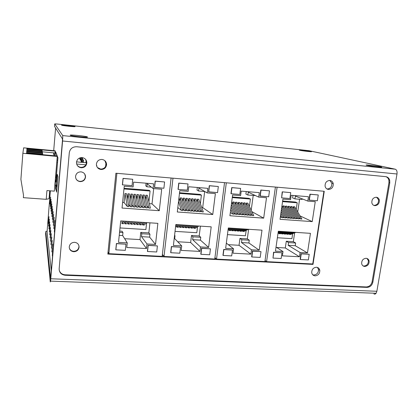 <?xml version="1.0" encoding="UTF-8"?>
<svg xmlns="http://www.w3.org/2000/svg" width="418" height="418" viewBox="0 0 418 418"><rect width="100%" height="100%" fill="white"/><g stroke="black" fill="none" stroke-linecap="round" stroke-linejoin="round"><path stroke-width="0.63" d="M277.108 187.201L171.103 178.016L162.168 256.365L108.852 253.674L108.037 251.949L108.852 253.674L116.894 173.318L108.852 253.674L162.168 256.365L171.103 178.011L115.891 173.235L107.828 254.071L313.009 264.395L324.248 191.287L323.913 191.256L312.737 263.972L266.579 261.642L265.049 260.524M105.973 162.675L105.613 166.411L105.973 162.675M122.39 184.761L123.038 178.371L132.731 179.275L123.038 178.371L132.731 179.275L123.138 178.465L122.484 184.861L132.067 185.644L132.731 179.275L132.067 185.644L122.484 184.861L123.038 178.371L122.39 184.761M154.461 187.384L155.151 181.088L164.598 181.971L155.277 181.182L154.582 187.483L155.151 181.088L154.582 187.483L163.893 188.241L164.598 181.971L155.151 181.088L164.598 181.971L163.893 188.241L154.461 187.384M159.284 210.703L122.03 208.049L124.261 186.198L133.102 186.919L133.603 182.154L153.594 183.821L153.077 188.539L161.688 189.239L159.284 210.703L152.027 203.853L149.341 203.655L152.027 203.853L153.704 188.591L152.027 203.853L159.284 210.703L122.03 208.049L124.261 186.198L133.102 186.919L133.603 182.154L153.594 183.821L153.077 188.539L147.214 183.795L146.89 186.783L151.358 187.149L146.89 186.783L147.214 183.795L153.077 188.539L161.688 189.239L159.284 210.703M115.786 249.687L116.413 243.506L125.964 244.185L125.322 250.345L115.87 249.849L116.502 243.663L125.964 244.185L116.413 243.506L125.964 244.185L125.322 250.345L115.87 249.849L116.413 243.506L115.786 249.687M147.423 251.349L148.092 245.256L157.408 245.92L156.724 251.986L147.538 251.505L148.092 245.256L157.408 245.92L156.724 251.986L147.538 251.505L148.207 245.413L157.408 245.92L148.092 245.256L147.423 251.349M127.255 242.868L118.519 242.383L120.713 220.918L157.873 223.348L155.512 244.446L146.995 243.971L146.493 248.543L126.774 247.482L127.255 242.868L118.519 242.383L120.713 220.918L157.873 223.348L155.512 244.446L146.995 243.971L141.498 236.645L149.634 237.126L155.512 244.446L149.634 237.126L149.952 234.221L148.839 232.868L149.942 222.831L148.839 232.868L140.772 232.377L141.817 233.73L141.498 236.645L149.634 237.126L149.952 234.221L141.817 233.73L141.498 236.645L146.995 243.971L146.493 248.543L126.774 247.482L127.255 242.868L122.662 235.538L122.965 232.596L122.098 231.238L119.673 231.091L122.098 231.238L122.965 232.596L119.538 232.387L122.965 232.596L122.662 235.538L127.255 242.868M131.963 206.811L130.411 206.701L128.457 204.397L130.411 206.701L128.002 193.8L127.464 198.973L128.002 193.8L129.502 193.921L131.963 206.811L130.411 206.701L128.002 193.8L129.502 193.921L131.963 206.811M128.859 206.586L127.307 206.476L124.068 202.542L122.605 202.432L124.068 202.542L124.987 193.565L124.068 202.542L127.307 206.476L124.987 193.565L126.497 193.686L124.987 193.565L127.307 206.476L128.859 206.586L126.497 193.686L128.859 206.586M150.396 208.143L148.871 208.033L146.927 206.074L148.871 208.033L145.903 195.196L145.433 199.527L145.903 195.196L147.382 195.31L145.903 195.196L148.871 208.033L150.396 208.143L147.382 195.31L150.396 208.143M147.345 207.918L145.819 207.809L143.87 205.802L145.819 207.809L142.94 194.966L142.46 199.417L142.94 194.966L144.419 195.081L142.94 194.966L145.819 207.809L147.345 207.918L144.419 195.081L147.345 207.918M144.288 207.699L142.752 207.589L140.803 205.531L142.752 207.589L139.967 194.736L139.476 199.313L139.967 194.736L141.451 194.851L139.967 194.736L142.752 207.589L144.288 207.699L141.451 194.851L144.288 207.699M141.216 207.48L139.68 207.37L137.731 205.254L139.68 207.37L136.989 194.501L136.487 199.219L136.989 194.501L138.478 194.616L136.989 194.501L139.68 207.37L141.216 207.48L138.478 194.616L141.216 207.48M138.144 207.255L136.602 207.145L134.648 204.972L136.602 207.145L134 194.271L133.488 199.13L134 194.271L135.495 194.386L134 194.271L136.602 207.145L138.144 207.255L135.495 194.386L138.144 207.255M135.056 207.035L133.509 206.92L131.555 204.684L133.509 206.92L131.001 194.036L130.479 199.046L131.001 194.036L132.501 194.151L131.001 194.036L133.509 206.92L135.056 207.035L132.501 194.151L135.056 207.035M119.24 235.334L122.662 235.538L119.24 235.334M139.999 239.592L146.493 248.543L139.999 239.592L140.772 232.377L148.839 232.868L149.952 234.221L141.817 233.73L140.772 232.377L139.999 239.592L124.648 238.704L139.999 239.592M149.231 190.315L124.047 188.293L149.231 190.315L150.078 191.036L123.979 188.946L150.078 191.036L148.907 201.8L150.078 191.036L149.231 190.315M146.075 183.194L145.788 185.858L146.89 186.783L145.788 185.858L146.075 183.194M128.707 221.441L126.393 223.896L124.898 223.802L125.097 221.859L124.898 223.802L127.187 221.341L124.898 223.802L126.393 223.896L128.707 221.441M127.882 223.996L128.08 222.11L127.882 223.996L130.228 221.54L127.882 223.996L129.371 224.09L127.882 223.996M131.748 221.639L129.371 224.09L131.748 221.639M130.86 224.184L131.048 222.36L130.86 224.184L133.264 221.739L130.86 224.184L132.344 224.283L130.86 224.184M134.779 221.838L132.344 224.283L134.779 221.838M133.828 224.377L134.016 222.606L133.828 224.377L136.289 221.937L133.828 224.377L135.307 224.471L133.828 224.377M137.799 222.036L135.307 224.471L137.799 222.036M136.791 224.565L136.973 222.846L136.791 224.565L139.309 222.136L136.791 224.565L138.264 224.659L136.791 224.565M140.814 222.235L138.264 224.659L140.814 222.235M139.743 224.759L139.92 223.081L139.743 224.759L142.319 222.329L139.743 224.759L141.216 224.853L139.743 224.759M143.818 222.428L141.216 224.853L143.818 222.428M142.684 224.947L142.862 223.316L142.684 224.947L145.318 222.528L142.684 224.947L144.158 225.041L142.684 224.947M146.812 222.627L144.158 225.041L146.812 222.627M121.904 223.609L122.171 221.012L121.904 223.609L124.136 221.143L121.904 223.609L123.404 223.708L121.904 223.609M125.661 221.242L123.404 223.708L125.661 221.242M145.882 229.555L119.992 227.941L145.882 229.555L146.619 222.804L145.882 229.555M22.87 153.281L20.9 179.348L23.533 195.389L23.361 197.667L46.21 199.329L46.931 190.577L54.34 191.146L57.271 156.436L22.87 153.281L23.633 147.826L55.087 150.788L55.223 151.144L26.867 148.484L26.825 149.027L42.082 150.459L42.213 151.227L26.762 149.785L26.715 150.355L42.317 151.807L42.453 152.612L26.653 151.149L26.6 151.744L42.558 153.223L42.704 154.064L26.533 152.575L26.48 153.202L57.109 156.013L57.271 156.436M55.223 151.144L55.072 152.998L56.164 155.93M49.721 190.791L49.094 198.341C49.078 198.759 48.122 199.041 46.22 199.182M26.533 152.575L26.486 153.202M42.704 154.064L42.657 154.686M26.653 151.149L26.606 151.744M42.453 152.612L42.406 153.207M26.762 149.785L26.721 150.355M42.213 151.227L42.171 151.797L53.854 152.883M26.867 148.484L26.825 149.027M55.072 152.998L54.011 152.899M80.115 160.068L79.906 158.594M81.238 162.288L81.003 160.146M55.678 175.356L56.451 175.419M171.103 178.011L116.894 173.318M224.534 182.64L214.768 259.024L164.013 256.459L162.388 254.421L164.013 256.459L172.979 178.178L164.013 256.459L214.768 259.024L224.534 182.64L172.979 178.178M178.026 189.307L178.747 183.089L188.022 183.951L178.747 183.089L188.022 183.951L178.899 183.178L178.172 189.411L187.285 190.153L188.022 183.951L187.285 190.153L178.172 189.411L178.747 183.089L178.026 189.307M208.525 191.799L209.287 185.67L218.332 186.517L209.46 185.764L208.702 191.904L209.287 185.67L208.702 191.904L217.559 192.625L218.332 186.517L209.287 185.67L218.332 186.517L217.559 192.625L208.525 191.799M212.752 214.518L177.3 211.989L179.782 190.707L188.194 191.387L188.743 186.747L207.756 188.335L207.187 192.928L215.385 193.597L212.752 214.518L202.688 207.61L201.737 207.537L202.688 207.61L204.668 191.507L202.688 207.61L212.752 214.518L177.3 211.989L179.782 190.707L188.194 191.387L188.743 186.747L207.756 188.335L207.187 192.928L198.911 188.09L198.555 191.005L204.768 191.512L198.555 191.005L198.911 188.09L207.187 192.928L215.385 193.597L212.752 214.518M170.68 252.566L171.38 246.547L180.524 247.195L179.813 253.198L170.816 252.728L171.516 246.698L180.524 247.195L171.38 246.547L180.524 247.195L179.813 253.198L170.816 252.728L171.38 246.547L170.68 252.566M200.792 254.144L201.528 248.208L210.453 248.846L209.705 254.766L200.959 254.306L201.528 248.208L210.453 248.846L209.705 254.766L200.959 254.306L201.695 248.365L210.453 248.846L201.528 248.208L200.792 254.144M181.715 245.904L173.402 245.444L175.842 224.529L211.2 226.843L208.613 247.409L200.504 246.954L199.95 251.417L181.182 250.408L181.715 245.904L173.402 245.444L175.842 224.529L211.2 226.843L208.613 247.409L200.504 246.954L192.646 239.666L200.41 240.12L208.613 247.409L200.41 240.12L200.76 237.288L199.203 235.935L200.41 226.133L199.203 235.935L191.501 235.465L192.991 236.818L192.646 239.666L200.41 240.12L200.76 237.288L192.991 236.818L192.646 239.666L200.504 246.954L199.95 251.417L181.182 250.408L181.715 245.904L174.672 238.605L175.011 235.731L174.583 235.303L175.011 235.731L174.536 235.705L175.011 235.731L174.672 238.605L181.715 245.904M185.775 210.693L184.296 210.588L182.384 209.073L184.296 210.588L180.283 197.871L179.902 201.131L180.283 197.871L181.715 197.986L185.775 210.693L184.296 210.588L180.283 197.871L181.715 197.986L185.775 210.693M182.823 210.479L181.339 210.374L177.822 207.547L181.339 210.374L178.543 201.33L181.339 210.374L182.823 210.479L178.93 198.027L182.823 210.479M203.331 211.957L201.878 211.853L199.982 210.5L201.878 211.853L197.353 199.203L197.003 202.093L197.353 199.203L198.764 199.313L197.353 199.203L201.878 211.853L203.331 211.957L198.764 199.313L203.331 211.957M200.426 211.748L198.968 211.644L197.066 210.264L198.968 211.644L194.527 198.984L194.171 201.925L194.527 198.984L195.943 199.093L194.527 198.984L198.968 211.644L200.426 211.748L195.943 199.093L200.426 211.748M197.51 211.539L196.052 211.435L194.145 210.029L196.052 211.435L191.695 198.764L191.334 201.763L191.695 198.764L193.111 198.874L191.695 198.764L196.052 211.435L197.51 211.539L193.111 198.874L197.51 211.539M194.589 211.33L193.126 211.226L191.219 209.794L193.126 211.226L188.852 198.54L188.487 201.607L188.852 198.54L190.274 198.649L188.852 198.54L193.126 211.226L194.589 211.33L190.274 198.649L194.589 211.33M191.658 211.116L190.19 211.012L188.278 209.559L190.19 211.012L186.005 198.32L185.634 201.445L186.005 198.32L187.426 198.43L186.005 198.32L190.19 211.012L191.658 211.116L187.426 198.43L191.658 211.116M188.722 210.907L187.248 210.797L185.336 209.319L187.248 210.797L183.147 198.095L182.77 201.288L183.147 198.095L184.573 198.205L183.147 198.095L187.248 210.797L188.722 210.907L184.573 198.205L188.722 210.907M174.201 238.573L174.672 238.605L174.201 238.573M190.65 242.508L199.95 251.417L190.65 242.508L191.501 235.465L199.203 235.935L200.76 237.288L192.991 236.818L191.501 235.465L190.65 242.508L177.718 241.761L190.65 242.508M200.222 194.401L179.547 192.745L200.222 194.401L201.408 195.133L179.474 193.382L201.408 195.133L200.358 203.728L201.408 195.133L200.222 194.401M197.312 187.463L196.998 190.065L198.555 191.005L196.998 190.065L197.312 187.463M181.574 224.9L178.282 227.235L176.856 227.141L177.002 225.919L176.856 227.141L180.121 224.806L176.856 227.141L178.282 227.235L181.574 224.9M179.703 227.324L179.844 226.128L179.703 227.324L183.021 224.999L179.703 227.324L181.125 227.418L179.703 227.324M184.469 225.093L181.125 227.418L184.469 225.093M182.546 227.507L182.682 226.331L182.546 227.507L185.916 225.187L182.546 227.507L183.962 227.601L182.546 227.507M187.358 225.281L183.962 227.601L187.358 225.281M185.378 227.69L185.514 226.54L185.378 227.69L188.8 225.375L185.378 227.69L186.789 227.784L185.378 227.69M190.237 225.469L186.789 227.784L190.237 225.469M188.204 227.873L188.335 226.744L188.204 227.873L191.674 225.563L188.204 227.873L189.61 227.962L188.204 227.873M193.111 225.657L189.61 227.962L193.111 225.657M191.021 228.056L191.151 226.948L191.021 228.056L194.542 225.751L191.021 228.056L192.426 228.144L191.021 228.056M195.974 225.845L192.426 228.144L195.974 225.845M193.832 228.233L193.962 227.146L193.832 228.233L197.406 225.939L193.832 228.233L195.232 228.322L193.832 228.233M198.832 226.034L195.232 228.322L198.832 226.034M177.216 224.618L175.701 225.72L177.216 224.618M178.669 224.712L175.555 226.964L178.669 224.712M196.81 232.727L175.043 231.368L196.81 232.727L197.526 226.864L196.81 232.727M52.318 219.335L53.217 211.602L52.318 219.335M50.066 237.889L50.912 230.548L50.066 237.889M51.435 213.812L52.287 206.367L51.435 213.812M49.298 231.739L50.103 224.654L49.298 231.739M49.878 204.078L50.646 197.134L49.878 204.078M48.592 226.081L49.361 219.231L48.592 226.081M50.625 208.744L51.43 201.56L50.625 208.744M50.902 244.598L51.801 236.99L50.902 244.598M53.285 225.375L54.235 217.339L53.285 225.375M51.816 251.944L52.767 244.049L51.816 251.944M55.322 223.844L54.544 228.787L54.35 232.006L54.883 229.001M53.258 248.026L52.501 252.671L52.313 255.889L52.825 253.12M53.807 228.609L54.779 220.417L53.807 228.609M51.351 248.187L52.271 240.439L51.351 248.187M52.793 222.287L53.713 214.408L52.793 222.287M48.937 228.85L49.726 221.885L48.937 228.85M50.244 206.361L51.027 199.302L50.244 206.361M48.258 223.416L49.01 216.681L48.258 223.416M51.022 211.226L51.848 203.911L51.022 211.226M49.674 234.749L50.5 227.538L49.674 234.749M51.869 216.514L52.741 208.927L51.869 216.514M50.473 241.17L51.346 233.699L50.473 241.17M53.692 150.658L55.604 128.065M54.836 185.294L55.009 186.005L55.479 180.435L55.892 182.002L57.945 157.748L55.683 151.933L55.542 153.578M51.304 270.901L47.067 231.959L50.343 190.838M56.049 189.871L56.613 192.181L57.93 176.704L57.193 174.28L56.284 185.012M52.689 252.519L52.793 253.308M56.022 180.482L55.479 180.435M275.41 187.05L264.902 261.558L216.524 259.113L214.941 257.666L216.524 259.113L226.316 182.797L216.524 259.113L264.902 261.558L275.41 187.05L226.316 182.797M230.955 193.633L231.739 187.572L240.622 188.403L231.739 187.572L240.622 188.403L231.938 187.666L231.149 193.738L239.822 194.443L240.622 188.403L239.822 194.443L231.149 193.738L231.739 187.572L230.955 193.633M259.996 196.011L260.816 190.033L269.49 190.843L261.041 190.127L260.221 196.11L260.816 190.033L260.221 196.11L268.659 196.8L269.49 190.843L260.816 190.033L269.49 190.843L268.659 196.8L259.996 196.011M263.674 218.144L229.905 215.74L232.607 194.992L240.611 195.64L241.212 191.12L259.317 192.63L258.705 197.108L266.512 197.745L263.674 218.144L251.887 211.649L263.674 218.144L229.905 215.74L232.607 194.992L240.611 195.64L241.212 191.12L259.317 192.63L258.705 197.108L248.245 192.186L247.858 195.034L255.361 195.535L247.858 195.034L248.245 192.186L258.705 197.108L266.512 197.745L263.674 218.144M222.946 255.309L223.708 249.436L232.476 250.063L231.697 255.915L223.128 255.466L223.891 249.588L232.476 250.063L223.708 249.436L232.476 250.063L231.697 255.915L223.128 255.466L223.708 249.436L222.946 255.309M251.641 256.814L252.435 251.025L260.999 251.636L260.195 257.41L251.85 256.971L252.435 251.025L260.999 251.636L260.195 257.41L251.85 256.971L252.65 251.176L260.999 251.636L252.435 251.025L251.641 256.814M233.573 248.799L225.652 248.36L228.312 227.962L262.002 230.166L259.212 250.23L251.479 249.802L250.884 254.149L232.993 253.188L233.573 248.799L225.652 248.36L228.312 227.962L262.002 230.166L259.212 250.23L251.479 249.802L241.484 242.544L248.898 242.978L259.212 250.23L248.898 242.978L249.274 240.214L247.32 238.866L248.616 229.289L247.32 238.866L239.958 238.417L241.855 239.765L241.484 242.544L248.898 242.978L249.274 240.214L241.855 239.765L241.484 242.544L251.479 249.802L250.884 254.149L232.993 253.188L233.573 248.799L226.337 243.119L233.573 248.799M237.043 214.392L235.632 214.293L233.782 213.164L235.632 214.293L231.368 204.517L235.632 214.293L237.043 214.392L231.671 202.181L237.043 214.392M234.226 214.188L232.816 214.089L230.318 212.553L232.816 214.089L230.746 209.277L232.816 214.089L234.226 214.188L231.06 206.879L234.226 214.188M253.778 215.599L252.394 215.5L250.565 214.46L252.394 215.5L246.463 203.028L246.176 205.17L246.463 203.028L247.811 203.132L246.463 203.028L252.394 215.5L253.778 215.599L247.811 203.132L253.778 215.599M251.009 215.401L249.619 215.301L247.785 214.246L249.619 215.301L243.767 202.819L243.475 204.992L243.767 202.819L245.115 202.923L243.767 202.819L249.619 215.301L251.009 215.401L245.115 202.923L251.009 215.401M248.229 215.197L246.839 215.098L245 214.032L246.839 215.098L241.061 202.605L240.763 204.815L241.061 202.605L242.414 202.709L241.061 202.605L246.839 215.098L248.229 215.197L242.414 202.709L248.229 215.197M245.444 214.998L244.049 214.899L242.205 213.817L244.049 214.899L238.344 202.396L238.051 204.637L238.344 202.396L239.702 202.5L238.344 202.396L244.049 214.899L245.444 214.998L239.702 202.5L245.444 214.998M242.649 214.795L241.249 214.695L239.404 213.598L241.249 214.695L235.627 202.181L235.324 204.459L235.627 202.181L236.985 202.286L235.627 202.181L241.249 214.695L242.649 214.795L236.985 202.286L242.649 214.795M239.848 214.596L238.448 214.491L236.598 213.384L238.448 214.491L232.899 201.972L232.596 204.282L232.899 201.972L234.263 202.077L232.899 201.972L238.448 214.491L239.848 214.596L234.263 202.077L239.848 214.596M253.203 195.472L251.202 210.217L253.203 195.472M239.039 245.293L250.884 254.149L239.039 245.293L239.958 238.417L247.32 238.866L249.274 240.214L241.855 239.765L239.958 238.417L239.039 245.293L228.322 244.676L239.039 245.293M248.909 198.31L232.351 196.977L248.909 198.31L250.403 199.052L232.267 197.599L250.403 199.052L249.4 206.455L250.403 199.052L248.909 198.31M246.228 191.538L245.888 194.077L247.858 195.034L245.888 194.077L246.228 191.538M231.985 228.202L228.003 230.318L231.985 228.202M229.168 230.506L229.283 229.639L229.168 230.506L233.369 228.291L229.168 230.506L230.527 230.595L229.168 230.506M234.749 228.385L230.527 230.595L234.749 228.385M231.88 230.679L231.995 229.827L231.88 230.679L236.128 228.474L231.88 230.679L233.234 230.767L231.88 230.679M237.502 228.562L233.234 230.767L237.502 228.562M234.587 230.856L234.697 230.01L234.587 230.856L238.877 228.651L234.587 230.856L235.935 230.94L234.587 230.856M240.251 228.745L235.935 230.94L240.251 228.745M237.283 231.029L237.393 230.198L237.283 231.029L241.625 228.834L237.283 231.029L238.631 231.117L237.283 231.029M242.994 228.923L238.631 231.117L242.994 228.923M239.974 231.201L240.084 230.386L239.974 231.201L244.363 229.012L239.974 231.201L241.322 231.29L239.974 231.201M245.727 229.101L241.322 231.29L245.727 229.101M242.659 231.373L242.769 230.569L242.659 231.373L247.09 229.189L242.659 231.373L244.002 231.462L242.659 231.373M248.454 229.278L244.002 231.462L248.454 229.278M229.216 228.019L228.233 228.547L229.216 228.019M230.6 228.113L228.118 229.44L230.6 228.113M245.444 235.757L227.439 234.634L245.444 235.757L246.165 230.402L245.444 235.757M76.646 164.013L85.873 164.833L76.646 164.013M96.558 165.789L96.882 165.815L96.814 166.516L96.882 165.815L96.453 165.324L96.882 165.815L96.558 165.789M86.531 162.764L76.531 161.865L86.531 162.764M55.829 188.936L55.563 188.461L55.86 184.975L57.219 185.085L55.86 184.975L55.678 188.926L55.975 185.425L57.177 185.519L55.975 185.425L55.829 188.936M56.806 189.934L55.907 189.861L55.793 189.391L56.09 185.874L57.141 185.958L56.09 185.874L55.793 189.391L56.205 186.329L57.104 186.402L56.205 186.329L55.907 189.861L56.806 189.934M282.453 191.94L281.607 197.855L282.213 191.841L290.729 192.641L282.213 191.841M309.054 200.018L309.931 194.187L318.255 194.966L310.193 194.286L309.32 200.123L309.054 200.018M312.23 221.608L280.023 219.309L282.923 199.078L290.552 199.694L291.194 195.284L308.458 196.721L307.805 201.095L315.25 201.701L312.23 221.608L300.046 215.902M272.991 258.078L273.586 252.19L281.998 252.796L281.168 258.507L272.991 258.078L273.811 252.341L281.998 252.796M300.396 259.515L300.145 259.359L300.991 253.705L309.215 254.296L308.353 259.933L300.396 259.515L301.242 253.857L300.991 253.705M283.012 251.558L275.457 251.14L278.31 231.232L310.449 233.338L307.476 252.927L300.098 252.514L299.46 256.762L282.39 255.842L283.012 251.558L276.037 247.085M323.913 191.251L277.113 187.196L266.579 261.642M281.607 197.855L289.873 198.534L290.729 192.641M309.931 194.187L310.193 194.286M309.32 200.123L317.366 200.781L318.255 194.966M281.398 209.705L285.938 217.919L284.595 217.825L282.814 216.926M280.875 213.373L283.252 217.726L281.904 217.626L280.373 216.848M300.594 218.98L293.384 206.68L294.674 206.779L301.916 219.074L300.594 218.98L298.833 218.133M297.945 218.786L290.803 206.482L292.098 206.581L299.267 218.88L297.945 218.786L296.179 217.935M295.286 218.593L288.216 206.278L289.512 206.377L296.618 218.692L295.286 218.593L293.52 217.736M292.626 218.405L285.625 206.074L286.92 206.178L293.959 218.499L292.626 218.405L290.855 217.532M289.956 218.212L283.023 205.875L284.324 205.975L291.294 218.306L289.956 218.212L288.18 217.329M281.915 206.116L288.619 218.112L287.281 218.018L285.499 217.13M299.591 199.261L297.72 211.952M302.204 198.848L302.11 199.47L294.956 198.884L295.364 196.099L307.805 201.095M301.242 253.857L309.215 254.296M276.627 247.461L285.311 247.963L299.46 256.762M300.098 252.514L288.159 245.298L295.249 245.716L307.476 252.927M295.249 245.716L295.651 243.01L293.331 241.667L294.633 232.863M296.237 209.428L297.214 202.793L295.437 202.04L282.646 201.011M292.971 195.431L292.61 197.913L294.956 198.884M287.281 218.018L281.659 207.903M283.023 205.875L282.772 207.647M285.625 206.074L285.374 207.824M288.216 206.278L287.965 208.007M290.803 206.482L290.557 208.185M293.384 206.68L293.138 208.368M281.904 217.626L280.603 215.239M284.595 217.825L281.136 211.529M285.311 247.963L286.288 241.238L293.331 241.667M286.288 241.238L288.556 242.581L288.159 245.298M295.651 243.01L288.556 242.581M280.107 231.353L278.179 232.173M281.429 231.441L278.08 232.852M282.746 231.525L277.986 233.521M284.062 231.614L279.025 233.714L279.12 233.045M285.379 231.697L280.316 233.793L279.025 233.714M286.691 231.781L281.612 233.876L281.706 233.218M288.002 231.87L282.902 233.96L281.612 233.876M289.313 231.953L284.188 234.043L284.287 233.396M290.625 232.042L285.478 234.127L284.188 234.043M291.931 232.126L286.764 234.211L286.858 233.568M293.237 232.209L288.049 234.294L286.764 234.211M294.538 232.298L289.329 234.373L289.423 233.74M295.839 232.382L290.615 234.456L289.329 234.373M278.785 231.264L278.278 231.483M297.214 202.793L282.558 201.617M292.668 233.641L291.931 238.652L277.38 237.748M79.629 158.568L79.676 158.025L79.629 158.568M83.49 159.937L83.26 162.471L83.49 159.937L82.461 159.545L83.49 159.937M56.952 160.204L57.731 160.277L56.952 160.204M57.726 160.36L56.947 160.293L57.726 160.36M56.367 176.412L55.589 176.349L56.367 176.412M55.531 177.07L56.305 177.133L55.531 177.07M56.252 177.744L55.479 177.681L56.252 177.744M55.286 180.001L56.043 180.257L55.286 180.001M53.593 154.273C53.964 151.88 54.11 152.293 54.016 155.517C54.11 152.293 53.964 151.88 53.593 154.273M79.848 157.894L80.731 157.973L79.848 157.894M79.791 158.035L79.744 158.579L79.791 158.035M82.842 162.435L83.078 159.822L82.842 162.435M81.829 162.341L81.938 161.097L81.829 162.341M81.954 160.935L82.189 158.344L82.56 158.448L81.327 158.004L82.189 158.344L81.954 160.935M81.567 162.32L81.682 161.071L81.567 162.32M81.698 160.909L81.933 158.27L81.698 160.909M80.789 160.131L80.841 159.535L80.789 160.131M80.857 159.378L81.019 157.617L80.857 159.378M80.543 160.104L80.596 159.509L80.543 160.104M80.606 159.357L80.763 157.654L80.606 159.357M82.952 161.186L81.186 161.029L82.952 161.186M57.559 162.362L56.78 162.294L57.559 162.362M80.721 158.124L79.545 158.014L80.721 158.124M54.544 155.778C54.554 153.589 54.397 153.552 54.074 155.674C54.397 153.552 54.554 153.589 54.544 155.778M81.813 159.624L80.078 159.462L81.813 159.624M81.165 160.862L82.968 161.024L81.165 160.862M80.063 159.305L81.829 159.467L80.063 159.305M70.187 135.239C69.179 134.424 86.913 136.226 87.461 136.989C88.945 137.862 70.449 135.991 70.187 135.239M367.323 165.408C361.983 164.248 375.489 165.622 380.411 166.74C386.112 167.947 372.182 166.536 367.323 165.408M299.978 150.328C296.503 149.576 307.705 150.762 310.809 151.473C314.514 152.251 303.013 151.039 299.978 150.328M61.556 125.16C60.876 124.658 74.775 126.131 75.036 126.581C76.003 127.119 61.639 125.604 61.556 125.16M82.127 157.602C78.866 157.638 76.98 159.242 76.468 162.409C76.604 165.429 78.182 167.216 81.202 167.759C84.478 167.702 86.359 166.082 86.839 162.9C86.688 159.922 85.115 158.156 82.127 157.602M77.084 165.084C78.025 166.416 79.31 167.174 80.946 167.357C84.201 167.299 86.071 165.685 86.552 162.524L85.622 159.404M101.982 159.436C98.716 159.488 96.851 161.118 96.386 164.326C96.563 167.257 98.105 168.982 101.015 169.499C104.296 169.426 106.151 167.775 106.585 164.551C106.397 161.667 104.861 159.958 101.982 159.436M97.415 167.524L100.654 169.086C103.92 169.013 105.77 167.378 106.198 164.169L104.855 160.653M329.87 180.451C326.568 180.748 324.974 182.671 325.089 186.229C325.549 188.121 326.677 189.192 328.48 189.453C331.787 189.14 333.376 187.201 333.235 183.638C332.775 181.778 331.652 180.717 329.87 180.451L331.835 183.204L333.235 183.638M326.965 188.978L327.095 188.988C330.392 188.68 331.97 186.747 331.835 183.204M316.442 267.238C313.275 267.609 311.703 269.448 311.729 272.755C312.147 274.621 313.27 275.65 315.109 275.838C318.281 275.446 319.843 273.597 319.796 270.289C319.378 268.45 318.26 267.431 316.442 267.238M312.716 274.772L313.819 274.997C316.98 274.605 318.537 272.766 318.485 269.469L317.445 267.426M363.012 265.864L363.974 266.057C367.041 265.639 368.498 263.805 368.347 260.555L366.967 258.444M366.084 258.277C363.017 258.679 361.554 260.508 361.685 263.763C362.113 265.393 363.122 266.287 364.715 266.449C367.793 266.031 369.251 264.192 369.099 260.936C368.671 259.332 367.668 258.444 366.084 258.277M373.729 205.348L374.11 205.405C377.276 205.034 378.75 203.132 378.52 199.699L376.597 197.265M376.305 197.228C373.138 197.583 371.659 199.48 371.863 202.913C372.318 204.543 373.326 205.463 374.889 205.666C378.065 205.295 379.539 203.388 379.309 199.95C378.849 198.346 377.851 197.437 376.305 197.228M75.992 178.784C76.875 180.315 78.208 181.177 79.984 181.375C83.135 181.302 84.943 179.745 85.408 176.694L84.734 174.034M80.998 171.855C77.858 171.913 76.039 173.46 75.548 176.5C75.674 179.4 77.199 181.109 80.115 181.616C83.271 181.543 85.084 179.98 85.549 176.924C85.403 174.06 83.887 172.373 80.998 171.855M69.31 248.005C70.005 249.99 71.447 251.093 73.636 251.312C76.729 251.155 78.506 249.609 78.965 246.672L78.835 245.376M74.597 242.315C71.509 242.456 69.728 243.992 69.242 246.923C69.367 249.718 70.867 251.317 73.746 251.725C76.844 251.568 78.626 250.016 79.086 247.075C78.945 244.316 77.45 242.733 74.597 242.315M45.599 233.808L45.792 231.494L45.599 233.85L50.27 281.962L50.568 281.126L62.585 140.991L62.768 135.594L54.737 123.89L54.528 126.367L62.481 138.928L62.423 140.725L50.63 278.587L45.792 231.504L47.062 231.107M54.528 126.367L54.732 123.885L57.161 124.026L308.928 150.673L395.24 169.196C396.703 169.781 397.288 171.38 397.001 173.998L376.869 291.273L376.095 293.279C375.432 294.136 374.706 294.35 373.911 293.922M367.014 287.38C370.061 287.176 372.01 285.447 372.861 282.202L389.775 182.812L389.686 180.257C389.059 178.146 387.737 176.945 385.715 176.652L76.646 146.744C72.513 146.749 70.062 148.745 69.294 152.737L59.142 268.905C59.293 272.635 61.305 274.757 65.187 275.269L367.014 287.38L366.267 286.941C369.308 286.738 371.257 285.013 372.104 281.779L388.959 182.603L388.871 180.053C388.4 178.371 387.418 177.248 385.918 176.678M59.168 269.929C59.946 272.855 61.921 274.48 65.098 274.793L366.267 286.941M107.907 253.271L108.68 253.308M162.205 256.02L163.725 256.098M214.81 258.69L216.137 258.758M264.949 261.229L266.094 261.287M313.009 264.395L312.288 263.951M52.516 216.284L52.82 216.305M50.259 234.9L50.557 234.916M51.628 210.897L51.9 210.918M49.486 228.881L49.758 228.897M51.106 241.463L51.435 241.484M53.494 222.172L53.828 222.193M52.031 248.653L52.402 248.673M54.565 228.636L54.91 228.656M52.527 252.509L52.872 252.529M54.016 225.328L54.366 225.349M51.555 244.974L51.905 244.995M52.992 219.157L53.311 219.178M49.12 226.054L49.381 226.07M49.867 231.823L50.15 231.844M52.062 213.53L52.349 213.551M50.672 238.108L50.986 238.124M376.869 291.273L50.813 278.764M62.585 140.991L397.001 173.998M395.24 169.196L62.768 135.594M388.959 182.603L389.775 182.812M372.861 282.202L372.104 281.779M65.187 275.269L65.098 274.793M52.804 216.393L52.506 216.372M50.547 235.005L50.249 234.989M51.889 210.98L51.618 210.965M49.747 228.959L49.476 228.944M51.419 241.599L51.09 241.578M53.807 222.313L53.478 222.292M52.375 248.814L52.01 248.799M54.899 228.808L54.544 228.787M52.861 252.686L52.501 252.671M54.345 225.485L53.995 225.459M51.884 245.12L51.539 245.105M53.295 219.283L52.981 219.262M51.461 208.446L51.2 208.43M50.139 231.917L49.852 231.901M52.339 213.629L52.051 213.608M50.97 238.229L50.662 238.208M85.909 162.706L86.145 160.136L85.909 162.706M82.461 159.545L82.628 157.675L82.461 159.545M81.327 158.004L81.364 157.586L81.327 158.004M376.095 293.279L50.568 281.126M389.686 180.257L388.871 180.053M86.552 162.524L86.839 162.9M106.198 164.169L106.585 164.551M318.485 269.469L319.796 270.289M369.099 260.936L368.347 260.555M379.309 199.95L378.52 199.699M79.086 247.075L78.965 246.672"/></g></svg>
